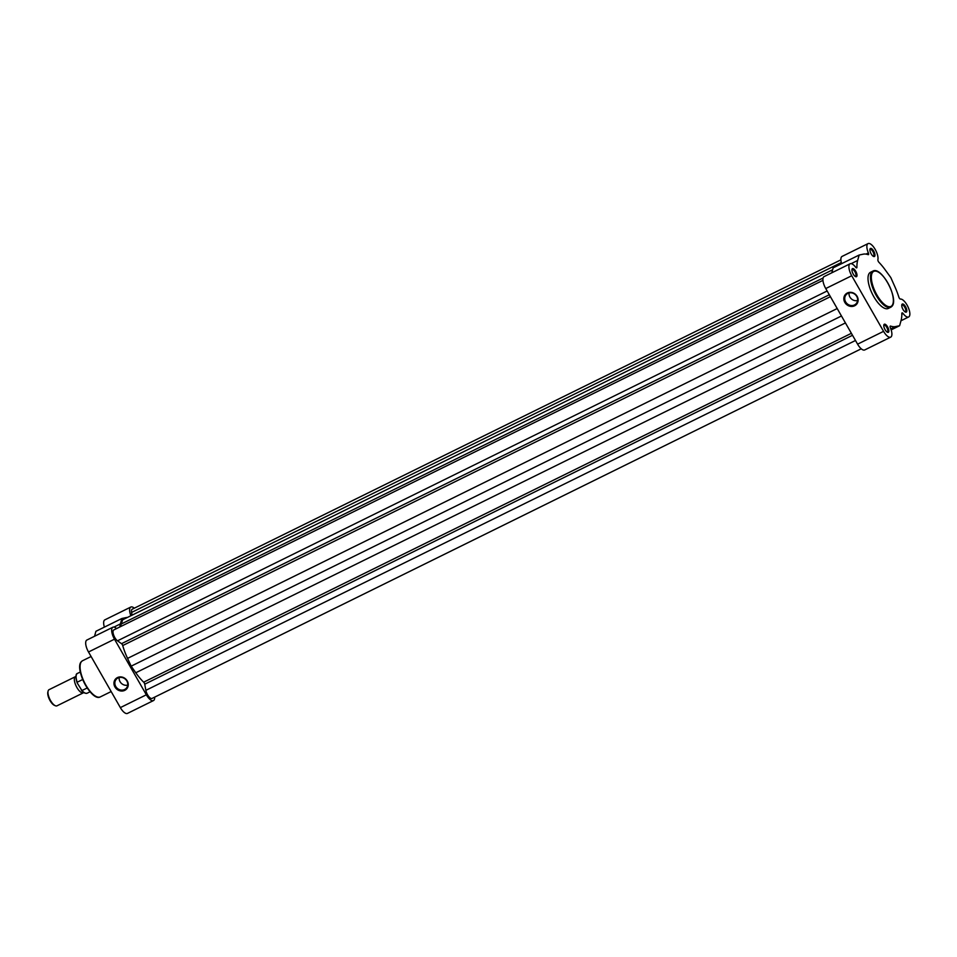 <?xml version="1.0" encoding="UTF-8"?>
<svg xmlns="http://www.w3.org/2000/svg" width="957" height="957" viewBox="0 0 957 957"><rect width="100%" height="100%" fill="white"/><g stroke="black" fill="none" stroke-linecap="round" stroke-linejoin="round"><path stroke-width="1.44" d="M847.328 292.998A7.441 6.759 41.7 0 1 857.125 296.359A7.441 6.759 41.7 0 1 854.649 305.773A7.441 6.759 41.7 0 1 844.84 302.412A7.441 6.759 41.7 0 1 847.328 292.998M854.493 304.936A6.723 6.113 -138.3 0 0 856.204 303.632A6.723 6.113 -138.3 0 0 856.072 295.45A6.723 6.113 -138.3 0 0 847.878 293.38A6.723 6.113 -138.3 0 0 846.167 294.684A6.723 6.113 -138.3 0 0 846.299 302.867A6.723 6.113 -138.3 0 0 854.493 304.936M888.539 332.127A4.498 1.758 -116.2 0 1 887.45 332.246A4.498 1.758 -116.2 0 1 884.747 329.052A4.498 1.758 -116.2 0 1 883.849 324.949A4.498 1.758 -116.2 0 1 884.112 324.411A4.498 1.758 -116.2 0 1 887.57 326.863A4.498 1.758 -116.2 0 1 888.539 332.127M887.031 332.007A3.78 1.483 63.8 0 0 887.402 331.947A3.78 1.483 63.8 0 0 887.582 331.804A3.78 1.483 63.8 0 0 886.924 327.641A3.78 1.483 63.8 0 0 884.053 325.177A3.78 1.483 63.8 0 0 883.873 325.32A3.78 1.483 63.8 0 0 883.789 325.428M906.494 311.946A4.498 1.758 -116.2 0 1 905.418 312.066A4.498 1.758 -116.2 0 1 902.702 308.872A4.498 1.758 -116.2 0 1 901.817 304.769A4.498 1.758 -116.2 0 1 902.068 304.23A4.498 1.758 -116.2 0 1 905.537 306.683A4.498 1.758 -116.2 0 1 906.494 311.946M904.987 311.826A3.78 1.483 63.8 0 0 905.358 311.767A3.78 1.483 63.8 0 0 905.549 311.623A3.78 1.483 63.8 0 0 904.879 307.46A3.78 1.483 63.8 0 0 902.02 304.996A3.78 1.483 63.8 0 0 901.829 305.139A3.78 1.483 63.8 0 0 901.745 305.247M856.682 276.525A4.498 1.758 -116.2 0 1 855.606 276.645A4.498 1.758 -116.2 0 1 852.89 273.439A4.498 1.758 -116.2 0 1 852.005 269.336A4.498 1.758 -116.2 0 1 852.256 268.797A4.498 1.758 -116.2 0 1 855.725 271.262A4.498 1.758 -116.2 0 1 856.682 276.525M855.175 276.394A3.78 1.483 63.8 0 0 855.546 276.346A3.78 1.483 63.8 0 0 855.737 276.19A3.78 1.483 63.8 0 0 855.068 272.027A3.78 1.483 63.8 0 0 852.208 269.563A3.78 1.483 63.8 0 0 852.017 269.707A3.78 1.483 63.8 0 0 851.933 269.826M874.65 256.332A4.498 1.758 -116.2 0 1 873.562 256.452A4.498 1.758 -116.2 0 1 870.858 253.258A4.498 1.758 -116.2 0 1 869.961 249.155A4.498 1.758 -116.2 0 1 870.224 248.617A4.498 1.758 -116.2 0 1 873.681 251.069A4.498 1.758 -116.2 0 1 874.65 256.332M873.143 256.213A3.78 1.483 63.8 0 0 873.514 256.153A3.78 1.483 63.8 0 0 873.693 256.009A3.78 1.483 63.8 0 0 873.035 251.847A3.78 1.483 63.8 0 0 870.176 249.382A3.78 1.483 63.8 0 0 869.985 249.526A3.78 1.483 63.8 0 0 869.901 249.633M856.778 267.781A1.794 0.706 63.8 0 0 856.91 267.29A39.799 15.575 63.8 0 1 857.639 260.471L859.147 255.04L863.25 254.167A39.799 15.575 63.8 0 1 868.166 254.646A1.794 0.706 63.8 0 0 868.454 254.646A1.794 0.706 63.8 0 0 868.537 254.574A1.794 0.706 63.8 0 0 868.394 252.947A9.893 3.876 63.8 0 1 868.059 243.604A9.893 3.876 63.8 0 1 874.83 248.808A9.893 3.876 63.8 0 1 877.892 259.706A1.794 0.706 63.8 0 0 878.909 262.29A39.799 15.575 63.8 0 1 885.081 269.695L890.788 277.554L895.022 287.052A39.799 15.575 63.8 0 1 898.85 297.113A1.794 0.706 -116.2 0 0 900.429 299.062A9.893 3.876 63.8 0 1 907.714 306.288A9.893 3.876 63.8 0 1 909.15 316.588A9.893 3.876 63.8 0 1 908.66 316.958A9.893 3.876 63.8 0 1 903.085 313.513A1.794 0.706 -116.2 0 0 902.068 312.891A1.794 0.706 -116.2 0 0 901.841 313.465A39.799 15.575 63.8 0 1 901.111 320.284L899.616 325.715L895.513 326.576A39.799 15.575 63.8 0 1 890.596 326.098A1.794 0.706 -116.2 0 0 890.309 326.098A1.794 0.706 -116.2 0 0 890.369 327.796A9.893 3.876 63.8 0 1 891.182 336.768A9.893 3.876 63.8 0 1 890.692 337.139A9.893 3.876 63.8 0 1 883.574 331.349L851.73 275.748A9.893 3.876 63.8 0 1 850.103 263.785A9.893 3.876 63.8 0 1 855.678 267.23A1.794 0.706 63.8 0 0 856.694 267.852A1.794 0.706 63.8 0 0 856.778 267.781M850.103 263.785L824.109 276.597A9.893 3.876 63.8 0 0 825.747 288.547L857.592 344.161A9.893 3.876 63.8 0 0 864.709 349.951L890.692 337.139M872.916 271.094L870.463 272.302A20.145 7.883 63.8 0 0 869.47 273.068A20.145 7.883 63.8 0 0 873.023 295.27A20.145 7.883 63.8 0 0 888.287 308.441L890.74 307.233A20.145 7.883 -116.2 0 1 875.476 294.062A20.145 7.883 -116.2 0 1 871.923 271.86A20.145 7.883 -116.2 0 1 872.916 271.094C881.588 265.902 899.209 299.457 891.9 306.348L890.74 307.233A20.145 7.883 -116.2 0 0 891.733 306.467M859.147 255.04L833.152 267.852L831.789 272.817M868.059 243.604L842.076 256.416A9.893 3.876 63.8 0 0 841.634 263.665M891.146 329.89L899.616 325.715M849.062 292.95A6.723 6.113 -138.3 0 0 857.592 300.546M124.757 690.356A7.441 6.759 41.7 0 1 114.96 686.994A7.441 6.759 41.7 0 1 117.436 677.58A7.441 6.759 41.7 0 1 127.245 680.941A7.441 6.759 41.7 0 1 124.757 690.356M117.998 677.963A6.723 6.113 -138.3 0 0 116.276 679.267A6.723 6.113 -138.3 0 0 116.419 687.449A6.723 6.113 -138.3 0 0 124.601 689.519A6.723 6.113 -138.3 0 0 126.324 688.215A6.723 6.113 -138.3 0 0 126.18 680.032A6.723 6.113 -138.3 0 0 117.998 677.963M119.182 677.532A6.723 6.113 -138.3 0 0 127.712 685.128M154.663 697.139A9.893 3.876 -116.2 0 1 153.467 700.584A9.893 3.876 -116.2 0 1 146.349 694.794L114.493 639.18A9.893 3.876 -116.2 0 1 112.376 627.601A9.893 3.876 -116.2 0 1 112.866 627.23A9.893 3.876 -116.2 0 1 116.563 628.582M153.467 700.584L127.484 713.396A9.893 3.876 -116.2 0 1 120.355 707.606L88.511 651.992A9.893 3.876 -116.2 0 1 86.393 640.412A9.893 3.876 -116.2 0 1 86.884 640.042L112.866 627.23M130.894 615.746A9.893 3.876 -116.2 0 1 130.331 607.42A9.893 3.876 -116.2 0 1 130.822 607.049A9.893 3.876 -116.2 0 1 134.303 608.197M104.397 627.11A9.893 3.876 -116.2 0 1 104.349 620.232A9.893 3.876 -116.2 0 1 104.839 619.861L130.822 607.049M119.84 626.967A39.799 15.575 -116.2 0 1 120.415 623.904L121.91 618.485L126.013 617.612A39.799 15.575 -116.2 0 1 127.413 617.456M121.91 618.485L95.927 631.285L94.552 636.249M83.809 692.497A8.996 3.517 -116.2 0 1 83.391 692.808A8.996 3.517 -116.2 0 1 76.919 687.545A8.996 3.517 -116.2 0 1 75.436 676.671A8.996 3.517 -116.2 0 1 75.938 676.539M75.436 676.671L49.058 689.674A8.996 3.517 63.8 0 0 48.089 691.11A8.996 3.517 63.8 0 0 50.542 700.548A8.996 3.517 63.8 0 0 55.291 705.716A8.996 3.517 63.8 0 0 57.013 705.811L83.391 692.808M55.291 705.716L54.346 705.297A8.123 3.182 -116.2 0 1 50.063 700.632A8.123 3.182 -116.2 0 1 47.85 692.114L48.089 691.11M82.685 679.518L77.182 682.233L77.314 683.142L77.182 682.233A11.017 4.318 63.8 0 1 77.433 673.429L80.328 672.005M77.314 683.142L81.943 690.559L87.195 687.975M81.213 689.949L81.943 690.559A11.017 4.318 63.8 0 0 87.183 693.203C85.065 693.598 83.151 692.629 81.453 690.296M822.936 280.353L113.763 629.957A6.292 2.464 63.8 0 0 113.452 630.208A6.292 2.464 63.8 0 0 113.751 635.352A6.292 2.464 63.8 0 0 117.508 640.819L121.527 643.69A1.794 0.706 63.8 0 1 122.711 645.556A38.675 15.145 63.8 0 0 127.556 658.392L131.157 666.168L841.454 315.989M840.88 259.861L132.222 609.214A6.292 2.464 63.8 0 0 131.91 609.465A6.292 2.464 63.8 0 0 131.588 612.432L132.078 615.148M832.614 269.802L122.663 619.801L121.252 624A38.675 15.145 63.8 0 0 120.63 626.584M845.438 322.928L135.786 672.771L131.157 666.168M135.786 672.771A38.675 15.145 63.8 0 0 143.682 682.185A1.794 0.706 63.8 0 1 144.734 684.195L145.859 690.332A6.292 2.464 63.8 0 0 148.574 696.301A6.292 2.464 63.8 0 0 152.067 698.419L861.24 348.803M891.948 305.666A19.523 7.644 63.8 0 0 887.761 282.829A19.523 7.644 63.8 0 0 872.748 272.147A19.523 7.644 63.8 0 0 876.935 294.995A19.523 7.644 63.8 0 0 891.948 305.666M856.108 267.685L856.91 267.29M866.025 254.107L868.394 252.947M857.592 344.161L883.574 331.349M901.853 314.123L903.085 313.513M825.747 288.547L851.73 275.748M890.8 328.897L895.513 326.576M851.18 263.654L857.639 260.471M100.341 696.887C91.681 702.079 74.06 668.524 81.369 661.634L82.529 660.737A20.145 7.883 63.8 0 0 81.524 661.514A20.145 7.883 63.8 0 0 85.089 683.717A20.145 7.883 63.8 0 0 100.341 696.887L111.168 691.552M114.493 639.18L88.511 651.992M146.349 694.794L120.355 707.606M96.143 696.493A19.523 7.644 -116.2 0 1 84.06 682.449A19.523 7.644 -116.2 0 1 80.28 664.314M120.415 623.904L113.955 627.098M77.086 682.52A10.659 4.175 -116.2 0 1 76.201 675.391M84.874 692.976A10.659 4.175 -116.2 0 1 81.704 690.523M827.135 290.988L117.508 640.819M841.311 262.553L131.588 612.432M823.092 278.009L121.252 624M829.3 294.768L121.527 643.69M830.401 296.682L122.711 645.556M837.196 308.549L127.556 658.392M851.371 333.311L143.682 682.185M852.508 335.285L144.734 684.195M855.486 340.489L145.859 690.332M900.992 320.751L908.66 316.958M91.094 656.514L82.529 660.737M90.066 691.779L87.183 693.203M77.158 682.808C75.519 676.958 75.615 673.836 77.433 673.429"/></g></svg>
